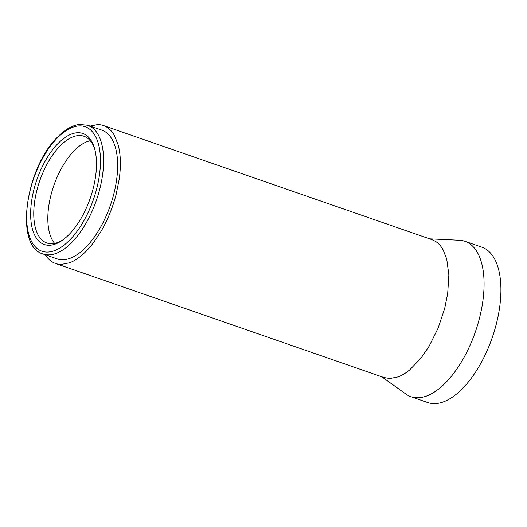 <?xml version="1.0" encoding="UTF-8"?>
<svg xmlns="http://www.w3.org/2000/svg" width="527" height="527" viewBox="0 0 527 527"><rect width="100%" height="100%" fill="white"/><g stroke="black" fill="none" stroke-linecap="round" stroke-linejoin="round"><path stroke-width="0.79" d="M85.374 247.789A68.135 32.753 109.2 0 1 57.12 258.869L43.082 253.994A68.135 32.753 109.2 0 0 71.336 242.914A68.135 32.753 109.2 0 0 102.554 175.069A68.135 32.753 109.2 0 0 87.785 125.268L101.83 130.143A68.135 32.753 109.2 0 1 116.592 179.951A68.135 32.753 109.2 0 1 85.374 247.789M63.042 239.785A56.494 27.16 109.2 0 1 46.896 243A56.494 27.16 109.2 0 1 42.127 174.523A56.494 27.16 109.2 0 1 60.539 145.452A56.494 27.16 109.2 0 1 83.971 136.262A56.494 27.16 109.2 0 1 94.649 148.792M58.471 143.034A58.754 28.247 109.2 0 1 94.313 147.639A58.754 28.247 109.2 0 1 68.648 234.93A58.754 28.247 109.2 0 1 62.067 240.483A58.754 28.247 109.2 0 1 30.691 216.702A58.754 28.247 109.2 0 1 58.471 143.034M429.61 238.836L459.425 240.246A82.258 39.545 109.2 0 1 464.939 241.3A82.258 39.545 109.2 0 1 471.889 341.002A82.258 39.545 109.2 0 1 410.968 396.712A82.258 39.545 109.2 0 1 405.988 394.124L381.713 376.746M55.526 263.46L384.051 377.563L389.94 378.511L398.142 376.877C401.956 375.428 405.823 373.09 409.729 369.875L421.172 357.899L429.097 346.252L438.115 328.123L444.689 308.407L447.686 293.572L448.859 274.936L446.718 259.034L443.036 249.699C441 246.083 438.543 243.342 435.671 241.478L431.949 239.653L103.424 125.551A72.996 35.092 109.2 0 1 107.146 127.376A72.996 35.092 109.2 0 1 114.511 135.597L118.186 144.938A72.996 35.092 109.2 0 1 120.334 160.84A72.996 35.092 109.2 0 1 119.161 179.47L116.164 194.311A72.996 35.092 109.2 0 1 109.583 214.021A72.996 35.092 109.2 0 1 100.565 232.15L92.647 243.803A72.996 35.092 109.2 0 1 81.204 255.773A72.996 35.092 109.2 0 1 69.617 262.782L61.415 264.416A72.996 35.092 109.2 0 1 55.526 263.46A72.996 35.092 109.2 0 1 51.804 261.636A72.996 35.092 109.2 0 1 45.23 254.739M464.939 241.3L481.79 247.15A82.258 39.545 109.2 0 1 488.733 346.852A82.258 39.545 109.2 0 1 427.812 402.569L410.968 396.712M103.424 125.551A72.996 35.092 109.2 0 0 97.535 124.596L89.333 126.236M69.268 240.496A65.875 31.666 109.2 0 1 27.101 225.404A65.875 31.666 109.2 0 1 57.858 137.468A65.875 31.666 109.2 0 1 100.025 152.56A65.875 31.666 109.2 0 1 69.268 240.496M90.282 140.735A56.494 27.16 -70.8 0 0 87.107 141.664A56.494 27.16 -70.8 0 0 78.134 147.086A56.494 27.16 -70.8 0 0 69.281 156.354A56.494 27.16 -70.8 0 0 63.148 165.373A56.494 27.16 -70.8 0 0 56.165 179.404A56.494 27.16 -70.8 0 0 51.079 194.661A56.494 27.16 -70.8 0 0 48.754 206.143A56.494 27.16 -70.8 0 0 47.852 220.563A56.494 27.16 -70.8 0 0 49.512 232.875A56.494 27.16 -70.8 0 0 52.357 240.101A56.494 27.16 -70.8 0 0 54.624 243.402M87.785 125.268L79.333 124.431C72.271 125.413 65.21 129.444 58.135 136.519C26.04 166.44 13.774 246.116 43.082 253.994"/></g></svg>
